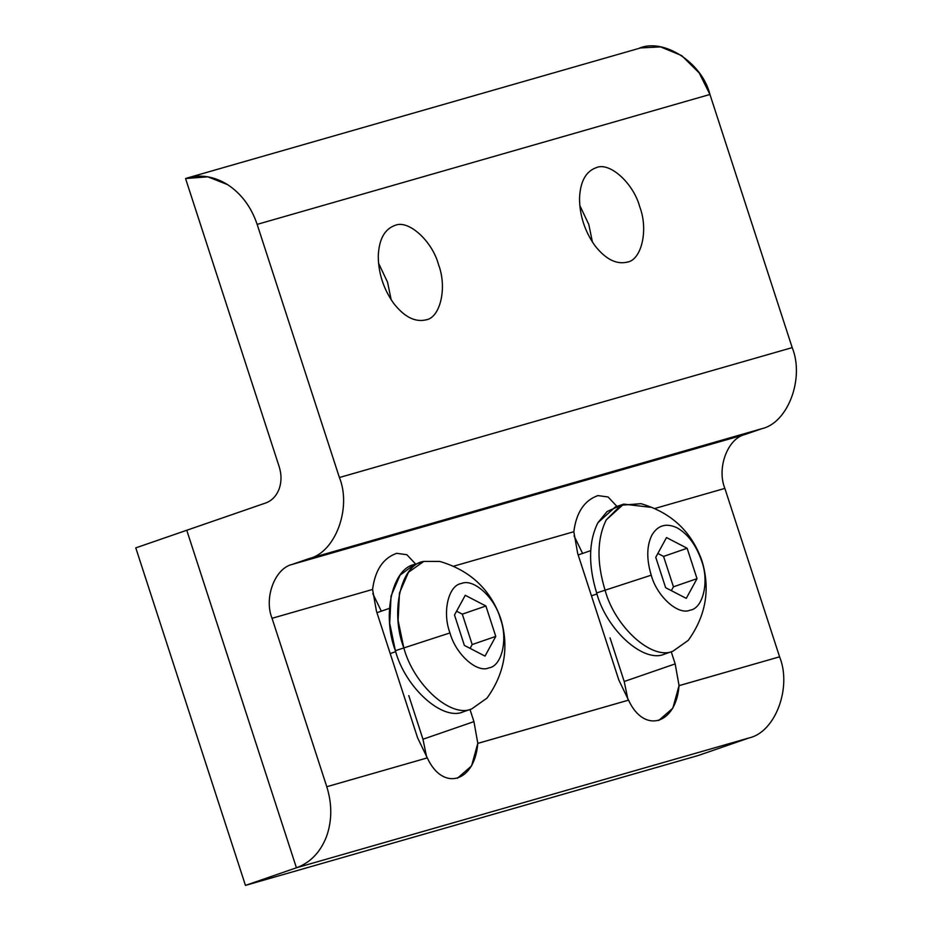 <?xml version="1.0" encoding="UTF-8"?>
<svg xmlns="http://www.w3.org/2000/svg" width="932" height="932" viewBox="0 0 932 932"><rect width="100%" height="100%" fill="white"/><g stroke="black" fill="none" stroke-linecap="round" stroke-linejoin="round"><path stroke-width="1.4" d="M596.235 167.678C609.493 161.574 633.422 183.115 639.76 206.857C648.614 229.878 641.566 260.308 626.945 262.195C616.11 264.606 605.416 259.061 594.861 245.57C584.76 231.241 579.646 215.49 579.518 198.306C580.24 181.577 585.82 171.371 596.235 167.678C585.82 171.371 580.24 181.577 579.518 198.306C579.646 215.49 584.76 231.241 594.861 245.57C605.416 259.061 616.11 264.606 626.945 262.195C641.566 260.308 648.614 229.878 639.76 206.857C633.422 183.115 609.493 161.574 596.235 167.678L595.362 167.958M394.993 225.416C408.239 219.311 432.18 240.852 438.518 264.595C447.372 287.604 440.323 318.045 425.691 319.932C414.868 322.332 404.173 316.798 393.619 303.296C383.518 288.978 378.404 273.227 378.264 256.044C378.998 239.314 384.567 229.109 394.993 225.416C384.567 229.109 378.998 239.314 378.264 256.044C378.404 273.227 383.518 288.978 393.619 303.296C404.173 316.798 414.868 322.332 425.691 319.932C440.323 318.045 447.372 287.604 438.518 264.595C432.18 240.852 408.239 219.311 394.993 225.416L394.108 225.695M425.691 319.932L426.576 319.653M378.52 263.15L387.549 282.198L391.184 299.801L387.549 282.198L378.52 263.15M679.067 685.661L675.176 663.887L624.207 681.502L610.029 637.849L624.207 681.502L627.853 699.105L624.207 681.502L675.176 663.887L679.067 685.661L779.583 656.815L724.863 488.391L654.835 508.488L724.863 488.391C716.557 468.039 727.659 438.401 745.041 434.487L292.24 564.396C274.858 568.299 263.756 597.948 272.051 618.3L372.567 589.455C375.083 570.151 383.11 558.105 396.683 553.328L406.853 554.715L415.719 564.163L406.853 554.715L396.683 553.328C383.11 558.105 375.083 570.151 372.579 589.455L376.458 611.217L417.583 737.794L427.299 757.891L417.583 737.794L376.458 611.217L372.567 589.455L272.051 618.3L326.783 786.724L427.299 757.891L326.783 786.724L272.051 618.3C263.756 597.948 274.858 568.299 292.24 564.396L309.04 558.594C335.182 552.711 351.877 508.126 339.399 477.522L257.15 224.379C251.267 207.044 241.435 193.809 227.641 184.664C213.661 176.02 199.634 173.981 185.561 178.536L279.216 466.781C281.639 474.598 281.592 482.042 279.052 489.137C276.326 496.092 271.864 500.717 265.655 503L186.761 530.261L296.423 867.785C310.321 862.683 320.317 852.337 326.433 836.75C332.095 820.882 332.211 804.211 326.783 786.724C332.211 804.211 332.095 820.882 326.433 836.75C320.317 852.337 310.321 862.683 296.423 867.785L749.235 737.888C775.377 732.004 792.06 687.42 779.583 656.815L679.044 685.637C676.015 724.723 643.954 733.927 628.541 700.13M372.812 593.614L381.328 611.171L372.812 593.614M396.683 553.328L395.797 553.608M473.934 721.624L470.008 709.543L473.934 721.624L422.965 739.239L473.934 721.624L477.825 743.387L473.934 721.624M408.775 695.587L422.965 739.239L426.611 756.842L422.965 739.239L408.775 695.587M457.402 778.267L471.58 765.906L477.778 743.387C474.772 782.461 442.712 791.664 427.299 757.867L427.31 757.856M628.564 700.13L477.79 743.375M638.362 48.627C662.664 37.082 702.029 62.293 709.951 94.47L792.2 347.613L709.951 94.47L257.15 224.379L339.399 477.522L792.2 347.613C804.677 378.229 787.994 422.802 761.852 428.685C787.994 422.802 804.677 378.229 792.2 347.613L339.399 477.522C351.877 508.126 335.182 552.711 309.04 558.594L761.852 428.685L745.041 434.487L761.852 428.685L309.04 558.594L292.24 564.396L745.041 434.487C727.659 438.401 716.557 468.039 724.863 488.391L779.583 656.815C792.06 687.42 775.377 732.004 749.235 737.888L296.423 867.785L186.761 530.261L265.655 503C271.864 500.717 276.326 496.092 279.052 489.137C281.592 482.042 281.639 474.598 279.216 466.781L185.561 178.536L190.012 177.255L185.561 178.536L207.859 176.824L227.641 184.664C241.435 193.809 251.267 207.044 257.15 224.379L709.951 94.47L699.233 72.987L681.7 55.594L660.555 46.891L640.575 47.928L187.775 177.837M582.582 553.433L574.065 535.877L582.582 553.433M592.437 242.075L588.791 224.461L579.774 205.413L588.791 224.461L592.437 242.075M626.945 262.195L627.818 261.915M597.936 495.591L608.095 496.989L616.961 506.437L608.095 496.989L597.936 495.591C584.364 500.368 576.326 512.414 573.832 531.729L577.7 553.492L618.836 680.057L628.541 700.153L618.836 680.057L577.7 553.492L573.821 531.718C576.326 512.414 584.364 500.368 597.936 495.591L597.039 495.871M675.176 663.887L671.25 651.817L675.176 663.887M658.656 720.529L672.834 708.18L679.02 685.649M453.581 566.213L573.821 531.718L453.581 566.213M477.825 743.387L628.541 700.153M596.958 593.94L591.471 595.839L596.958 593.94M664.563 654.089C643.872 663.619 606.522 629.997 596.631 592.95L651.235 575.184C646.4 559.177 646.633 545.791 651.934 535.038C657.899 525.17 666.287 522.77 677.098 527.827C687.886 533.966 696.029 544.94 701.54 560.749L701.54 560.749C709.45 581.3 703.159 608.479 690.099 610.157C678.263 615.621 656.885 596.387 651.235 575.184L596.631 592.95C606.522 629.997 643.872 663.619 664.563 654.089L672.962 651.177C652.284 660.718 614.922 627.096 605.031 590.049C596.585 562.066 597.004 538.673 606.266 519.87C597.004 538.673 596.585 562.066 605.031 590.049C614.922 627.096 652.284 660.718 672.962 651.177L688.259 640.366C705.955 615.714 710.522 589.199 701.959 560.831C691.707 531.671 671.401 512.623 641.03 503.688L620.91 505.237L606.266 519.87L623.671 504.119L650.233 507.253M663.561 556.416L673.44 586.811L697.019 578.667L687.14 548.261L663.561 556.416L687.14 548.261L666.508 537.566L655.755 557.278L665.623 587.673L686.267 598.367L697.019 578.667L673.44 586.811L671.343 590.632L673.44 586.811L663.561 556.416L657.841 553.445L663.561 556.416M615.26 507.02L597.866 522.77C588.593 541.574 588.185 564.967 596.631 592.95C588.185 564.967 588.593 541.574 597.866 522.77L607.105 511.517L619.594 505.913M701.54 560.749C696.029 544.94 687.886 533.966 677.098 527.827C666.287 522.77 657.899 525.17 651.934 535.038C646.633 545.791 646.4 559.177 651.235 575.184C656.885 596.387 678.263 615.621 690.099 610.157C703.159 608.479 709.45 581.3 701.54 560.749M687.14 548.261L697.019 578.667L686.267 598.367L665.623 587.673L655.755 557.278L666.508 537.566L687.14 548.261M395.704 651.678L390.217 653.577L395.704 651.678M463.32 711.815C442.63 721.356 405.269 687.734 395.378 650.687L449.981 632.921C442.071 612.371 448.374 585.203 461.433 583.514C473.27 578.061 494.636 597.296 500.298 618.487L500.298 618.487C508.208 639.037 501.905 666.217 488.846 667.894C477.009 673.358 455.643 654.124 449.981 632.921L395.378 650.687C405.269 687.734 442.63 721.356 463.32 711.815L471.72 708.914C451.03 718.456 413.668 684.834 403.789 647.787L398.104 620.386L399.467 593.067L408.461 572.283L423.792 561.413C400.97 564.361 389.96 611.858 403.789 647.787C413.668 684.834 451.03 718.456 471.72 708.914L487.017 698.103C504.701 673.452 509.268 646.936 500.705 618.568C490.465 589.408 470.159 570.361 439.788 561.425L423.792 561.413M462.307 614.153L472.186 644.548L495.777 636.405L485.898 605.998L462.307 614.153L485.898 605.998L465.266 595.303L454.501 615.004L464.381 645.41L485.013 656.105L495.777 636.405L472.186 644.548L470.101 648.369L472.186 644.548L462.307 614.153L456.587 611.182L462.307 614.153M422.429 561.845L414.018 564.757L400.049 575.184L391.067 595.967L389.704 623.298L395.378 650.687C381.561 614.759 392.558 567.262 415.392 564.326M500.298 618.487C494.636 597.296 473.27 578.061 461.433 583.514C448.374 585.203 442.071 612.371 449.981 632.921C455.643 654.124 477.009 673.358 488.846 667.894C501.905 666.217 508.208 639.037 500.298 618.487M485.898 605.998L495.777 636.405L485.013 656.105L464.381 645.41L454.501 615.004L465.266 595.303L485.898 605.998M749.235 737.888L698.266 755.491L245.454 885.4L135.781 547.876L186.761 530.261L135.781 547.876L245.454 885.4L296.423 867.785L186.761 530.261L296.423 867.785L245.454 885.4L698.266 755.491L749.235 737.888L296.423 867.785L749.235 737.888M615.271 507.02L623.671 504.119M578.178 554.948L590.678 550.637M376.936 612.685L389.425 608.363"/></g></svg>
